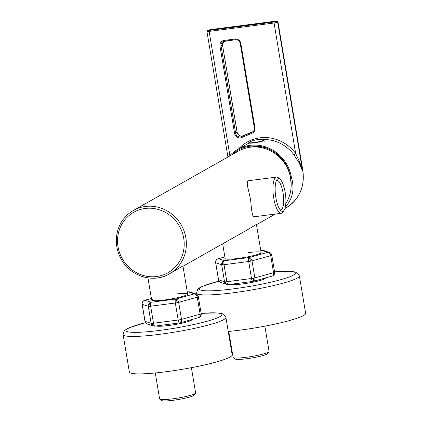<?xml version="1.0" encoding="UTF-8"?>
<svg xmlns="http://www.w3.org/2000/svg" width="422" height="422" viewBox="0 0 422 422"><rect width="100%" height="100%" fill="white"/><g stroke="black" fill="none" stroke-linecap="round" stroke-linejoin="round"><path stroke-width="0.63" d="M229.146 156.346A37.347 35.337 60.5 0 1 237.728 149.414A37.347 35.337 60.5 0 1 291.212 176.275L291.692 178.279C294.635 189.504 292.525 199.063 285.362 206.949M261.387 139.635A37.347 35.337 60.5 0 1 293.854 154.716L299.203 162.913L302.579 171.047L277.66 22.15A0.87 0.823 -119.5 0 0 276.7 21.401L273.925 22.039L209.228 30.41L207.73 30.326L210.694 29.582L275.397 21.206L276.7 21.401M291.18 185.39L290.389 176.38L291.212 176.275M231.82 154.837A36.482 34.514 60.5 0 1 250.125 146.191A36.482 34.514 60.5 0 1 265.781 147.827A36.482 34.514 60.5 0 1 290.389 176.38M266.535 148.101A34.741 32.869 -119.5 0 0 252.367 146.787A34.741 32.869 -119.5 0 0 248.991 147.41M238.525 148.961A39.088 36.978 60.5 0 1 295.648 153.429L299.784 162.285L302.774 170.936A37.347 35.337 60.5 0 1 285.847 208.02C299.187 199.532 304.874 187.125 302.901 170.799A3.128 0.364 170.5 0 1 302.774 170.936L277.855 22.039A0.87 0.823 -119.5 0 0 276.895 21.29M299.203 162.913L299.784 162.285M255.03 146.555L255.088 146.956M254.076 146.956L254.018 146.619M257.051 147.046L256.961 146.524M157.343 277.95A36.482 34.514 -119.5 0 0 169.312 273.973L182.937 265.918L187.642 294.055A18.241 2.121 170.5 0 1 170.003 299.156A18.241 2.121 170.5 0 1 151.667 300.079A18.241 2.121 170.5 0 1 152.411 299.298M182.99 266.24L247.529 229.763L256.412 224.393L261.123 252.53A18.241 2.121 170.5 0 1 243.483 257.626A18.241 2.121 170.5 0 1 225.142 258.549A18.241 2.121 170.5 0 1 225.891 257.768M133.41 210.457C126.062 214.724 120.966 220.959 118.128 229.167C114.858 239.691 115.992 249.898 121.541 259.778C130.873 276.605 153.603 283.399 169.312 273.973A36.482 34.514 -119.5 0 0 185.844 237.75A36.482 34.514 -119.5 0 0 133.41 210.457L238.24 151.208A36.482 34.514 60.5 0 1 281.221 159.047A36.482 34.514 60.5 0 1 285.815 203.568M275.292 214.044A36.482 34.514 60.5 0 1 274.136 214.724L256.47 224.71M281.226 213.274L253.691 216.839C252.498 216.233 251.523 210.974 250.752 201.067C249.122 190.517 244.929 181.043 249.006 180.658L276.542 177.098A18.241 5.518 82.6 0 0 273.741 198.092A18.241 5.518 82.6 0 0 281.226 213.274A18.241 5.518 82.6 0 0 282.84 212.118L284.106 210.293A16.5 4.99 -97.4 0 1 280.962 210.699A16.5 4.99 -97.4 0 1 275.872 197.601A16.5 4.99 -97.4 0 1 276.948 179.656A16.5 4.99 -97.4 0 1 280.087 179.25A16.5 4.99 -97.4 0 1 285.472 194.331A16.5 4.99 -97.4 0 1 284.106 210.293M276.347 180.795A14.765 4.463 -97.4 0 1 276.99 180.542A14.765 4.463 -97.4 0 1 283.046 192.833A14.765 4.463 -97.4 0 1 280.778 209.829A14.765 4.463 -97.4 0 1 280.092 209.75M280.087 179.25L278.399 177.804A18.241 5.518 82.6 0 0 276.542 177.098M146.434 323.563A3.476 3.371 108.1 0 0 147.31 324.001A3.476 3.476 0 0 1 145.648 322.835L145.659 322.793A3.476 3.371 108.1 0 0 146.434 323.563M154.341 326.143A3.476 3.371 -71.9 0 1 151.134 323.326A3.476 0.406 -9.5 0 0 151.983 323.368A3.476 0.406 -9.5 0 0 153.497 323.231L150.649 306.214A3.476 0.406 170.5 0 1 149.135 306.351A3.476 0.406 170.5 0 1 148.286 306.309A3.476 3.371 -71.9 0 1 151.044 302.257A3.476 1.034 82.6 0 0 150.533 303.645A3.476 1.034 82.6 0 0 150.649 306.214L175.336 303.001A3.476 1.034 -97.4 0 1 175.214 300.438A3.476 1.034 -97.4 0 1 175.731 299.05A3.476 2.332 74.4 0 1 177.572 299.979A3.476 2.332 74.4 0 1 178.664 302.358A3.476 0.406 170.5 0 1 177.108 302.716A3.476 0.406 170.5 0 1 175.336 303.001L178.184 320.018A3.476 1.034 -97.4 0 0 178.87 322.266A3.476 1.034 -97.4 0 0 179.598 322.914A3.476 1.034 -97.4 0 0 179.719 322.872A3.476 0.749 -101 0 0 179.809 322.877A3.476 3.476 0 0 0 180.083 322.814L198.688 317.624A3.476 2.332 -105.6 0 0 199.833 316.616A3.476 2.332 -105.6 0 0 200.128 315.719A3.476 2.332 -105.6 0 0 200.123 314.184L181.513 319.375A3.476 2.332 74.4 0 1 181.223 321.807A3.476 2.332 74.4 0 1 180.083 322.814A3.476 2.332 74.4 0 1 179.862 322.862M151.392 298.444L144.604 300.332A3.476 2.332 74.4 0 1 144.968 300.279A3.476 3.371 108.1 0 0 142.209 304.325L148.286 306.309L151.134 323.326L145.057 321.342A3.476 3.371 108.1 0 0 145.659 322.793M179.957 319.734A3.476 0.406 -9.5 0 1 178.184 320.018L153.497 323.231A3.476 1.034 82.6 0 0 154.183 325.478A3.476 1.034 82.6 0 0 154.911 326.122L179.598 322.914A3.476 3.476 0 0 0 179.809 322.877A3.476 0.749 -101 0 0 179.957 319.734A3.476 0.406 -9.5 0 0 181.513 319.375L178.664 302.358L197.274 297.167A3.476 2.332 -105.6 0 0 196.768 295.653A3.476 2.332 -105.6 0 0 196.177 294.788A3.476 2.332 -105.6 0 0 194.342 293.86A3.476 3.371 -71.9 0 1 196.863 294.398M196.768 295.653L197.649 295.12A3.476 3.476 0 0 0 195.987 293.96L189.911 291.977A3.476 3.371 108.1 0 0 188.265 291.876A3.476 1.034 -97.4 0 1 188.386 291.834A3.476 1.034 -97.4 0 1 188.455 291.834M174.798 294.16A18.241 2.121 170.5 0 1 187.642 294.055A18.241 2.121 170.5 0 1 170.003 299.156A18.241 2.121 170.5 0 1 151.667 300.079L147.953 277.887M159.796 399.175L161.779 400.568A16.5 1.915 -9.5 0 0 176.66 399.787A16.5 1.915 -9.5 0 0 193.508 395.625A16.5 1.915 -9.5 0 0 194.109 395.161L195.528 393.198A18.241 2.121 170.5 0 1 194.864 393.71A18.241 2.121 170.5 0 1 176.243 398.31A18.241 2.121 170.5 0 1 159.796 399.175A18.241 2.121 170.5 0 1 159.632 398.954L155.285 372.969M191.388 367.683L195.613 392.929A18.241 2.121 170.5 0 1 195.528 393.198M232.158 354.833A52.112 6.056 170.5 0 1 181.761 369.403A52.112 6.056 170.5 0 1 129.359 372.035L123.097 334.599A52.112 6.056 -9.5 0 0 167.566 333.222A52.112 6.056 -9.5 0 0 223.76 319.623A52.112 6.056 -9.5 0 0 225.897 317.397L232.158 354.833M191.904 319.517L191.915 319.581A18.241 2.121 170.5 0 1 175.963 324.391A18.241 2.121 170.5 0 1 156.319 325.942M265.385 277.993L265.396 278.056A18.241 2.121 170.5 0 1 249.413 282.867A18.241 2.121 170.5 0 1 229.784 284.407M219.023 281.094L202.433 286.327L199.738 287.714L197.633 289.46L196.573 293.068A52.112 6.056 -9.5 0 0 241.041 291.692A52.112 6.056 -9.5 0 0 297.236 278.093A52.112 6.056 -9.5 0 0 299.372 275.867L305.639 313.303A52.112 6.056 170.5 0 1 280.234 322.909A52.112 6.056 170.5 0 1 228.255 331.486M264.863 326.153L269.088 351.405A18.241 2.121 170.5 0 1 269.009 351.668A18.241 2.121 170.5 0 1 268.345 352.18A18.241 2.121 170.5 0 1 249.724 356.78A18.241 2.121 170.5 0 1 233.276 357.645A18.241 2.121 170.5 0 1 233.113 357.423L228.761 331.439M233.276 357.645L235.254 359.043A16.5 1.915 -9.5 0 0 250.14 358.257A16.5 1.915 -9.5 0 0 266.984 354.095A16.5 1.915 -9.5 0 0 267.585 353.631L269.009 351.668M248.278 252.63A18.241 2.121 170.5 0 1 261.123 252.53A18.241 2.121 170.5 0 1 243.483 257.626A18.241 2.121 170.5 0 1 225.142 258.549L222.679 243.81M250.921 258.475A3.476 2.321 74.5 0 1 252.013 260.854A3.476 0.406 170.5 0 1 250.452 261.213A3.476 0.406 170.5 0 1 248.679 261.498A3.476 1.05 -97.4 0 1 248.563 258.929A3.476 1.05 -97.4 0 1 249.091 257.541A3.476 2.321 74.5 0 1 250.921 258.475M227.727 284.618A3.476 3.371 -71.4 0 1 224.525 281.796A3.476 0.406 -9.5 0 0 225.369 281.843A3.476 0.406 -9.5 0 0 226.878 281.706A3.476 1.05 82.6 0 0 227.569 283.953A3.476 1.05 82.6 0 0 228.302 284.597L252.952 281.411A3.476 3.476 0 0 0 253.168 281.374A3.476 0.733 -100.9 0 1 253.079 281.368A3.476 1.05 -97.4 0 1 252.952 281.411A3.476 1.05 -97.4 0 1 252.219 280.762A3.476 1.05 -97.4 0 1 251.528 278.515A3.476 0.406 -9.5 0 0 253.3 278.23A3.476 0.406 -9.5 0 0 254.862 277.871L252.013 260.854L270.708 255.658A3.476 2.321 -105.5 0 0 270.201 254.149A3.476 2.321 -105.5 0 0 269.616 253.279A3.476 2.321 -105.5 0 0 267.785 252.351A3.476 3.371 -71.4 0 1 270.307 252.889M223.913 262.12A3.476 1.05 82.6 0 0 224.029 264.689A3.476 0.406 170.5 0 1 222.521 264.826A3.476 0.406 170.5 0 1 221.677 264.779A3.476 3.371 -71.4 0 1 224.441 260.733A3.476 1.05 82.6 0 0 223.913 262.12M224.868 256.908L218.121 258.786A3.476 2.321 74.5 0 1 218.485 258.728A3.476 3.371 108.6 0 0 215.716 262.774L221.677 264.779L224.525 281.796L218.564 279.791A3.476 3.371 108.6 0 0 220.79 282.439A3.476 3.476 0 0 1 219.16 281.289L219.171 281.247M270.201 254.149L271.093 253.611A3.476 3.476 0 0 0 269.463 252.456L263.502 250.457A3.476 3.371 108.6 0 0 261.825 250.346A3.476 1.05 -97.4 0 1 261.951 250.304A3.476 1.05 -97.4 0 1 262.02 250.299M253.3 278.23A3.476 0.733 -100.9 0 1 253.168 281.374A3.476 3.476 0 0 0 253.437 281.31L272.132 276.115A3.476 2.321 -105.5 0 0 273.266 275.112A3.476 2.321 -105.5 0 0 273.562 274.21A3.476 2.321 -105.5 0 0 273.556 272.675L254.862 277.871A3.476 2.321 74.5 0 1 254.577 280.303A3.476 2.321 74.5 0 1 253.437 281.31A3.476 2.321 74.5 0 1 253.216 281.353M207.545 30.373A0.87 0.823 60.5 0 1 207.64 30.31L210.726 29.572L275.397 21.206M275.429 21.2C276.906 20.799 277.76 21.037 277.987 21.902A3.128 0.364 170.5 0 1 277.855 22.039L277.66 22.15A3.128 0.364 170.5 0 1 273.825 23.025L209.122 31.402L229.895 155.533M207.73 30.326A0.87 0.823 60.5 0 0 207.445 30.421L207.64 30.31A0.87 0.823 60.5 0 1 207.925 30.215M237.728 149.414L247.524 143.876A37.347 35.337 60.5 0 1 248.69 143.248M290.763 178.4L291.692 178.279M283.204 161.415L283.542 160.935M276.869 153.983L276.431 154.605M282.571 160.613L282.919 160.117M276.816 154.911L277.254 154.299L276.821 154.916M277.824 154.784L277.396 155.386M281.759 159.648L282.123 159.136M282.413 160.418L282.766 159.922M293.854 154.716L295.648 153.429L273.925 22.039M252.076 133.225L241.563 137.572A5.212 4.932 60.5 0 1 234.585 133.426L219.983 46.167A5.212 4.932 60.5 0 1 224.056 40.422L235.059 38.998A5.212 4.932 60.5 0 1 240.835 43.466L254.951 127.803A5.212 4.932 60.5 0 1 252.076 133.225A0.87 0.28 -112.5 0 1 251.981 132.292L241.468 136.638A4.341 4.109 60.5 0 1 235.65 133.178L221.049 45.919A4.341 4.109 60.5 0 1 224.383 41.145M254.951 127.803L254.376 127.771M254.387 127.829A4.341 4.109 60.5 0 1 251.981 132.292L252.799 131.828M241.563 137.572A0.87 0.28 -112.5 0 1 241.468 136.638L253.047 131.627M234.585 133.426L237.122 132.35A4.341 4.109 -119.5 0 0 242.935 135.805A0.87 0.28 67.5 0 0 242.935 135.805L253.052 131.622M219.983 46.167L222.521 45.091L237.159 132.313C238.129 135.372 240.055 136.533 242.945 135.8A0.87 0.28 67.5 0 1 242.956 135.8M224.056 40.422L224.409 41.145L235.381 39.721M235.059 38.998L235.444 39.71M240.835 43.466L240.26 43.434M222.51 45.027L223.797 41.277A4.341 4.109 -119.5 0 0 222.521 45.091L237.111 132.286M209.228 30.41L209.122 31.402A3.128 0.364 170.5 0 1 206.922 31.418L227.943 157.026M263.275 139.846A22.682 22.682 0 0 0 249.186 142.209A7.57 0.881 170.5 0 0 254.144 142.52A7.57 0.881 170.5 0 0 263.433 140.389A7.57 0.881 170.5 0 1 263.433 140.389A7.57 0.881 170.5 0 0 263.275 139.846L264.024 140.341A7.802 0.907 170.5 0 1 263.713 140.668A7.802 0.907 170.5 0 1 263.703 140.674A7.802 0.907 170.5 0 1 254.134 142.873A7.802 0.907 170.5 0 1 248.637 142.916L248.78 143.881M254.872 146.956L254.804 146.566M263.048 148.027A5.591 0.649 -9.5 0 0 263.059 147.969L262.932 147.167M256.56 147.014L256.476 146.524M183.712 238.24A34.741 32.869 60.5 0 1 139.381 274.089A34.741 32.869 60.5 0 1 129.517 215.141A34.741 32.869 60.5 0 1 183.712 238.24M188.956 291.818A3.476 2.543 87.7 0 0 188.692 291.808A3.476 2.543 87.7 0 0 188.265 291.876L194.342 293.86L175.731 299.05L151.044 302.257L144.968 300.279L151.398 298.486M187.299 292.003L188.265 291.876M201.183 313.704L198.335 296.687A3.476 0.406 170.5 0 1 198.198 296.835A3.476 0.406 170.5 0 1 197.274 297.167L200.123 314.184A3.476 0.406 -9.5 0 0 201.046 313.852A3.476 0.406 -9.5 0 0 201.183 313.704A3.476 3.476 0 0 1 201.02 315.466A3.476 0.876 20 0 1 200.128 315.719M145.057 321.342L142.209 304.325A3.476 0.406 170.5 0 1 142.114 304.257L144.962 321.269A3.476 0.406 -9.5 0 0 145.057 321.342M154.842 326.127A3.476 2.543 -92.3 0 1 154.6 326.148A3.476 2.543 -92.3 0 1 151.983 323.368M142.304 302.743A3.476 0.876 -160 0 1 142.272 302.495A3.476 3.476 0 0 0 142.114 304.257M177.108 302.716A3.476 0.749 -101 0 0 175.731 299.05M149.135 306.351A3.476 2.543 -92.3 0 1 151.044 302.257M201.13 313.388A48.641 5.65 170.5 0 1 219.904 316.642A48.641 5.65 170.5 0 1 146.297 331.834A48.641 5.65 170.5 0 1 145.521 322.666M274.569 271.858A48.641 5.65 170.5 0 1 293.385 275.112A48.641 5.65 170.5 0 1 219.756 290.31A48.641 5.65 170.5 0 1 219.044 281.126M260.78 250.478L261.825 250.346L267.785 252.351L249.091 257.541L224.441 260.733L218.485 258.728L224.879 256.951M224.029 264.689L248.679 261.498L251.528 278.515L226.878 281.706L224.029 264.689M271.093 253.611A3.476 3.476 0 0 1 271.779 255.178A3.476 0.406 170.5 0 1 271.636 255.326A3.476 0.406 170.5 0 1 270.708 255.658L273.556 272.675A3.476 0.406 -9.5 0 0 274.485 272.343A3.476 0.406 -9.5 0 0 274.627 272.195A3.476 3.476 0 0 1 274.464 273.957A3.476 0.876 20 0 1 273.562 274.21M250.452 261.213A3.476 0.733 -100.9 0 0 249.091 257.541M222.521 264.826A3.476 2.553 -92.2 0 1 224.441 260.733M218.564 279.791L215.716 262.774A3.476 0.406 170.5 0 1 215.626 262.706L218.475 279.723A3.476 0.406 -9.5 0 0 218.564 279.791M215.816 261.186A3.476 0.876 -160 0 1 215.79 260.944A3.476 3.476 0 0 0 215.626 262.706M262.526 250.283A3.476 2.553 87.8 0 0 262.262 250.278A3.476 2.553 87.8 0 0 261.825 250.346M228.233 284.602A3.476 2.553 -92.2 0 1 227.991 284.623A3.476 2.553 -92.2 0 1 225.369 281.843M277.987 21.902L302.901 170.799M284.94 208.531L285.847 208.02M223.016 41.609L235.413 39.721C237.924 39.642 239.527 40.892 240.229 43.471L254.339 127.808C254.561 129.712 253.917 131.136 252.409 132.081M207.445 30.421L206.922 31.418M264.024 140.341L264.204 141.301M249.186 142.209L248.637 142.916M255.052 146.555L255.115 146.956M256.449 146.524L256.534 147.014M189.911 291.977A3.476 3.476 0 0 0 188.386 291.834L187.294 291.977M147.31 324.001L153.386 325.984A3.476 3.476 0 0 0 154.911 326.122M144.962 321.269A3.476 3.476 0 0 0 145.648 322.835M198.688 317.624A3.476 3.476 0 0 0 201.02 315.466M144.604 300.332A3.476 3.476 0 0 0 142.272 302.495M198.335 296.687A3.476 3.476 0 0 0 197.649 295.12M145.5 322.635L128.958 327.857L126.257 329.244L124.152 330.99L123.097 334.599M225.897 317.397L223.955 314.48L221.977 313.578L218.158 312.929L201.125 313.351M299.372 275.867L297.436 272.95L295.458 272.048L291.634 271.399L274.564 271.826M196.573 293.068L196.789 294.34M263.502 250.457A3.476 3.476 0 0 0 261.951 250.304L260.775 250.452M220.79 282.439L226.751 284.444A3.476 3.476 0 0 0 228.302 284.597M218.121 258.786A3.476 3.476 0 0 0 215.79 260.944M271.779 255.178L274.627 272.195M272.132 276.115A3.476 3.476 0 0 0 274.464 273.957M218.475 279.723A3.476 3.476 0 0 0 219.16 281.289"/></g></svg>
